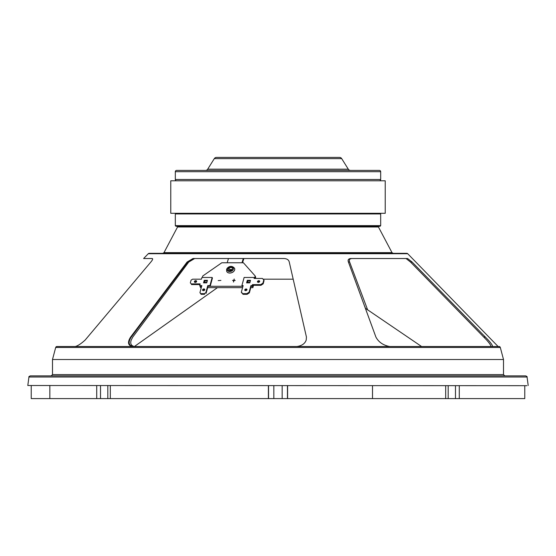 <?xml version="1.0" encoding="UTF-8"?>
<svg xmlns="http://www.w3.org/2000/svg" width="556" height="556" viewBox="0 0 556 556"><rect width="100%" height="100%" fill="white"/><g stroke="black" fill="none" stroke-linecap="round" stroke-linejoin="round"><path stroke-width="0.83" d="M379.38 180.797A1.3 1.3 0 0 0 380.679 179.498L380.679 171.7A1.3 1.3 0 0 0 379.38 170.4L176.62 170.4A1.3 1.3 0 0 0 175.321 171.7L380.679 171.7M176.62 180.797A1.3 1.3 0 0 1 175.321 179.498L175.321 171.7M207.708 169.177L348.292 169.177L341.697 158.627L214.303 158.627L207.708 169.177A2.599 2.599 0 0 1 205.505 170.4M348.292 169.177A2.599 2.599 0 0 0 350.495 170.4M341.697 158.627A2.599 2.599 0 0 0 339.494 157.404L216.506 157.404A2.599 2.599 0 0 0 214.303 158.627M278 180.797L385.232 180.797L385.232 213.295L170.768 213.295L170.768 180.797L278 180.797M380.033 226.292L175.967 226.292L175.321 225.639L380.679 225.639L380.033 226.292M526.907 385.683L27.8 385.51L526.907 385.683M28.947 377.017C28.613 376.836 29.037 376.461 30.232 375.891L525.767 375.891C526.963 376.461 527.387 376.836 527.053 377.017L28.947 377.017L27.8 385.51M504.806 375.891L503.507 374.591L52.493 374.591L52.493 359.517L503.507 359.517L500.31 347.479A1.3 1.3 -90 0 0 499.052 346.513L56.948 346.513A1.3 1.3 90 0 0 55.697 347.479L500.31 347.479L499.052 346.513M75.296 346.513C77.958 345.783 81.259 343.615 85.186 340.015L150.85 262.036C152.615 259.923 153.081 258.748 152.247 258.526L143.615 258.526L148.292 253.717A1.3 1.3 90 0 1 149.223 253.327L406.777 253.327A1.3 1.3 -90 0 1 407.708 253.717L148.292 253.717L149.223 253.327M296.932 346.513C301.894 345.776 304.994 343.615 306.217 340.015L306.432 337.033L289.259 262.036C288.779 259.923 287.098 258.748 284.206 258.526L192.995 258.526L187.087 262.036L130.632 337.033C127.414 342.114 127.901 345.276 132.092 346.513M406.777 253.327L407.708 253.717L498.1 346.513L492.401 346.513C492.804 345.776 491.421 343.615 488.251 340.015L412.107 262.036L407.597 258.526L350.732 258.526C348.41 258.748 347.639 259.916 348.41 262.036L375.898 337.033C378.58 342.114 383.16 345.276 389.638 346.513M177.559 226.98A1.3 1.3 90 0 1 178.705 226.292L377.295 226.292L378.448 226.98L177.552 226.98L163.992 252.632A1.3 1.3 90 0 1 162.839 253.327L163.992 252.632L392.008 252.632A1.3 1.3 -90 0 0 393.161 253.327L392.008 252.632L378.441 226.98A1.3 1.3 -90 0 0 377.295 226.292L350.266 226.292M134.392 346.513C131.084 345.783 130.028 343.615 131.237 340.015L132.801 337.033L188.755 262.036L194.663 258.526M365.438 308.323L364.819 306.676M490.809 346.513C491.198 345.783 489.801 343.615 486.625 340.015L410.516 262.036L406.026 258.526M367.69 309.977L349.62 262.036C348.827 259.923 349.585 258.748 351.885 258.526M227.175 262.766L228.481 258.526M229.718 269.903L232.144 269.736M241.978 262.766L243.292 258.526M242.548 262.766L243.862 258.526M59.714 346.513L77.27 346.513M193.606 258.526L187.706 262.036L131.265 337.033C128.047 342.121 128.526 345.276 132.717 346.513M342.204 226.292L281.899 226.292M274.101 226.292L178.705 226.292L177.552 226.98M263.099 279.188L293.172 279.188M524.767 385.683L524.767 398.596L110.31 398.596L110.31 385.683M287.612 398.596L287.612 385.683M372.506 398.596L372.506 385.683L372.506 398.596M268.388 398.596L268.388 385.683M110.31 398.596L49.845 398.596L49.845 385.683L49.845 398.596L31.233 398.596L31.233 385.683M96.716 398.596L96.716 385.683M459.284 398.596L459.284 385.683M445.69 398.596L445.69 385.683M202.801 290.517A1.168 0.841 160.2 0 1 204.782 289.801A1.168 0.841 160.2 0 1 202.558 289.815A1.168 0.841 160.2 0 1 204.782 289.815M194.635 282.233A1.168 0.841 160.2 0 1 196.622 281.517M194.391 281.538A1.168 0.841 160.2 0 1 196.615 281.538A1.168 0.841 160.2 0 1 194.391 281.538M190.319 282.907L191.069 280.161L192.571 279.181L201.453 279.181L201.925 277.465L212.163 277.465L209.939 285.603L207.784 285.603L205.852 292.658L204.351 293.637L200.897 293.637L199.931 292.658L201.856 285.603L199.701 285.603L200.167 283.887L191.285 283.887L190.652 283.254M212.163 277.465L212.413 278.153L210.189 286.284L209.939 285.603M207.784 285.603L208.027 286.284L206.102 293.346L205.852 292.658M199.979 284.568L191.528 284.568L191.285 283.887M203.969 282.858L204.476 280.995L207.256 280.995L204.476 280.995L204.233 280.307L207.437 280.307L206.742 282.858L203.538 282.858L204.233 280.307M204.351 293.637L204.594 294.326L201.14 294.326L199.931 292.658M200.897 293.637L201.14 294.326M257.699 282.233A1.168 0.841 160.2 0 1 259.68 281.517M257.456 281.538A1.168 0.841 160.2 0 1 259.673 281.538A1.168 0.841 160.2 0 1 257.456 281.538M245.001 290.517A1.168 0.841 160.2 0 1 246.989 289.801M244.765 289.815A1.168 0.841 160.2 0 1 246.982 289.815A1.168 0.841 160.2 0 1 244.765 289.815M252.146 285.603L250.909 285.603L249.116 292.171L246.864 293.637L242.791 293.637L241.339 292.171L243.139 285.603L241.902 285.603L244.126 277.465L254.37 277.465L254.099 278.445L262.369 278.445L263.822 279.918L262.932 283.15L260.681 284.623L252.417 284.623L252.389 286.284L251.159 286.284L249.366 292.852L247.107 294.326L243.035 294.326L241.679 292.512M250.909 285.603L251.159 286.284L252.389 286.284L252.66 285.304L252.389 286.284L252.883 287.654L250.784 287.654M249.116 292.171L249.366 292.852M246.864 293.637L247.107 294.326M242.791 293.637L243.035 294.326M241.339 292.171L241.589 292.852M241.902 285.603L242.152 286.284L242.34 285.603M254.182 278.153L254.537 278.445L255.204 275.991L243.396 262.766L221.802 262.766L202.759 275.991L202.356 277.465M254.37 277.465L254.613 278.153M263.822 279.918L264.065 280.599L263.183 283.838L260.931 285.304L252.66 285.304L252.417 284.623M262.932 283.15L263.183 283.838M260.681 284.623L260.931 285.304M249.811 282.858L246.6 282.858L247.302 280.307L250.506 280.307L249.811 282.858M247.545 280.995L250.318 280.995L247.545 280.995L247.038 282.858L247.545 280.995L248.039 282.358L249.95 282.358M208.027 286.284L242.152 286.284M226.681 271.3L226.612 269.542C226.862 267.575 231.289 264.218 234.611 268.388A4.226 3.023 160.2 0 1 234.646 269.82A4.226 3.023 160.2 0 1 230.719 272.92A4.226 3.023 160.2 0 1 226.667 271.252A4.226 3.023 -19.8 0 0 226.681 271.3A4.226 3.023 -19.8 0 0 230.733 272.968A4.226 3.023 -19.8 0 0 234.667 269.868A4.226 3.023 -19.8 0 0 234.632 268.437A4.226 3.023 -19.8 0 0 234.625 268.409M204.83 282.858L204.476 280.995M247.9 282.858L248.039 282.358M255.204 275.991L255.697 277.361L255.399 278.445M253.529 285.304L252.883 287.654M242.576 287.654L207.652 287.654M201.3 287.654L200.438 287.654L200.132 285.603M229.579 269.521L232.2 269.521M204.969 282.358L206.881 282.358M201.675 286.284L199.945 286.284M228.898 267.617L232.721 267.617L231.887 270.654L228.064 270.654L228.898 267.617L229.989 270.654M233.464 282.024L233.735 280.613L232.554 280.405L233.798 280.405L234.18 279.001L233.979 280.405L235.223 280.405L233.923 280.613L233.541 282.024L233.735 280.613M218.181 280.606L220.913 280.391L218.181 280.606M175.321 179.498L380.679 179.498M380.679 225.639L380.679 213.942L175.321 213.942L175.967 213.295M349.62 262.036L348.41 262.036M485.499 337.033L483.866 337.033M412.107 262.036L410.516 262.036M187.087 262.036L187.706 262.036M130.632 337.033L131.265 337.033M527.053 377.017L528.2 385.51M287.452 385.683L287.452 398.596M282.163 398.596L282.163 385.683M273.837 385.683L273.837 398.596M268.548 398.596L268.548 385.683M100.518 398.596L100.518 385.683M107.815 385.683L107.815 398.596M448.185 398.596L448.185 385.683M455.482 385.683L455.482 398.596M227.369 269.132A3.183 2.28 -19.8 0 0 229.739 271.536A3.183 2.28 -19.8 0 0 233.416 269.132A3.183 2.28 -19.8 0 0 231.046 266.734A3.183 2.28 -19.8 0 0 227.369 269.132M380.679 213.942L380.033 213.295M175.321 213.942L175.321 225.639M56.948 346.513L55.69 347.479L52.493 359.517M503.507 374.591L503.507 359.517M52.493 374.591L51.194 375.891M134.406 346.513L217.452 287.654M421.594 346.513L365.417 308.309"/></g></svg>
